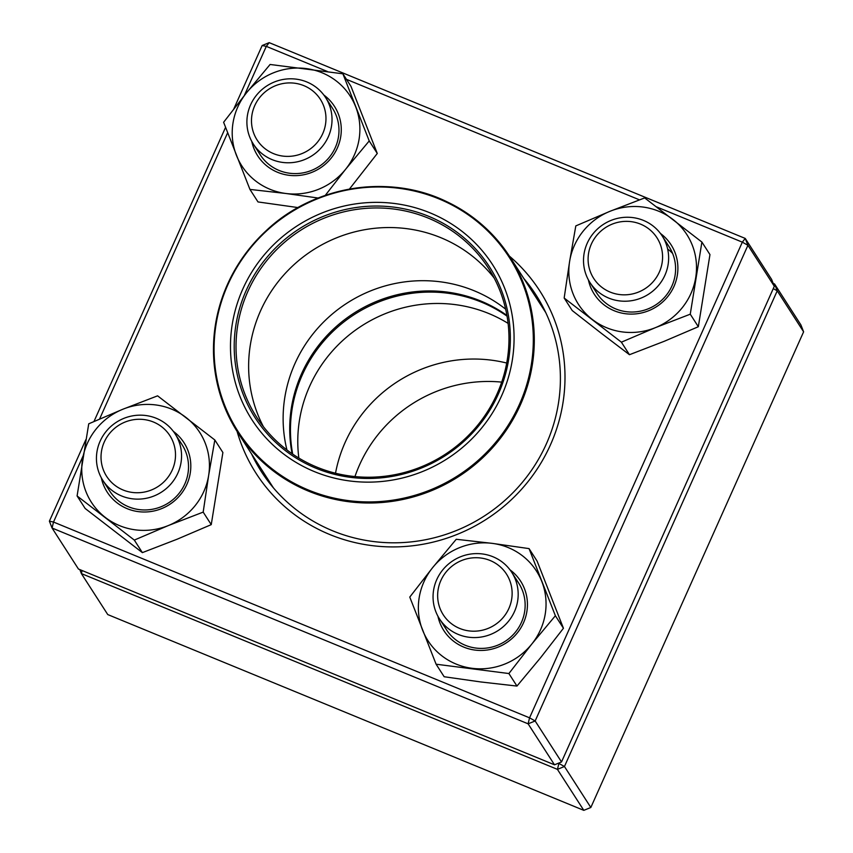 <?xml version="1.0" encoding="UTF-8"?>
<svg xmlns="http://www.w3.org/2000/svg" width="853" height="853" viewBox="0 0 853 853"><rect width="100%" height="100%" fill="white"/><g stroke="black" fill="none" stroke-linecap="round" stroke-linejoin="round"><path stroke-width="1.28" d="M558.448 763.2L564.451 766.506L590.83 807.492L803.611 331.817L777.232 290.83L564.451 766.506L557.425 769.363L81.376 573.579L107.755 614.565L583.804 810.35L557.425 769.363L559.046 762.966M773.181 283.42L774.556 283.974L800.924 324.961L803.611 331.817M79.819 569.58L81.376 573.579L82.112 570.529M590.83 807.492L583.804 810.35M773.266 288.602L777.232 290.83L774.556 283.974L773.788 284.955M643.439 220.405A42.97 41.584 147.2 0 1 662.205 235.982A42.97 41.584 147.2 0 1 658.153 285.872A42.97 41.584 147.2 0 1 608.701 298.07A42.97 41.584 147.2 0 1 589.945 282.492A42.97 41.584 147.2 0 1 593.987 232.602A42.97 41.584 147.2 0 1 643.439 220.405M640.539 224.126A37.596 36.38 -32.8 0 0 588.293 262.98A37.596 36.38 -32.8 0 0 647.192 287.194A37.596 36.38 -32.8 0 0 640.539 224.126M514.476 611.58A42.97 41.584 147.2 0 1 478.522 637.383A42.97 41.584 147.2 0 1 439.487 618.851A42.97 41.584 147.2 0 1 436.757 579.613A42.97 41.584 147.2 0 1 472.711 553.8A42.97 41.584 147.2 0 1 511.747 572.342A42.97 41.584 147.2 0 1 514.476 611.58M508.889 608.445A37.596 36.38 -32.8 0 0 471.037 558.043A37.596 36.38 -32.8 0 0 444.722 616.89A37.596 36.38 -32.8 0 0 508.889 608.445M121.627 495.977A42.97 41.584 147.2 0 1 102.872 480.41A42.97 41.584 147.2 0 1 106.913 430.509A42.97 41.584 147.2 0 1 156.366 418.322A42.97 41.584 147.2 0 1 175.132 433.9A42.97 41.584 147.2 0 1 171.08 483.79A42.97 41.584 147.2 0 1 121.627 495.977M123.067 489.985A37.596 36.38 -32.8 0 0 175.313 451.13A37.596 36.38 -32.8 0 0 116.413 426.916A37.596 36.38 -32.8 0 0 123.067 489.985M250.601 104.812A42.97 41.584 147.2 0 1 286.555 78.998A42.97 41.584 147.2 0 1 325.59 97.541A42.97 41.584 147.2 0 1 328.32 136.779A42.97 41.584 147.2 0 1 292.366 162.582A42.97 41.584 147.2 0 1 253.33 144.05A42.97 41.584 147.2 0 1 250.601 104.812M254.727 105.665A37.596 36.38 -32.8 0 0 292.568 156.067A37.596 36.38 -32.8 0 0 318.894 97.221A37.596 36.38 -32.8 0 0 254.727 105.665M501.713 382.123A137.77 133.313 -32.8 0 0 354.955 476.571M507.055 316.164A136.96 132.535 -32.8 0 0 354.4 314.48A136.96 132.535 -32.8 0 0 292.707 454.127M308.125 468.841A143.133 138.517 147.2 0 1 294.839 227.399A143.133 138.517 147.2 0 1 513.869 330.527A143.133 138.517 147.2 0 1 308.125 468.841M309.81 465.514A139.38 134.881 147.2 0 1 296.876 230.417A139.38 134.881 147.2 0 1 510.147 330.836A139.38 134.881 147.2 0 1 309.81 465.514M310.748 464.427A137.77 133.313 147.2 0 1 256.657 417.16A137.77 133.313 147.2 0 1 300.341 230.491A137.77 133.313 147.2 0 1 488.342 268.034A137.77 133.313 147.2 0 1 473.127 430.541A137.77 133.313 147.2 0 1 310.748 464.427M292.11 453.721A136.96 132.535 147.2 0 1 353.664 313.339A136.96 132.535 147.2 0 1 506.938 315.45M83.104 455.897L53.504 522.047L49.389 521.183L85.865 439.626M93.979 421.489L225.565 127.342M233.807 108.907L262.17 45.508L269.196 42.65L745.245 238.435L771.624 279.421L774.311 286.277L747.932 245.291L535.151 720.977L561.519 761.953L774.311 286.277M554.493 764.81L528.114 723.824L52.076 528.039L78.444 569.026L554.493 764.81L561.519 761.953M509.412 256.113A168.649 163.2 147.2 0 1 538.094 467.625A168.649 163.2 147.2 0 1 329.748 534.511A168.649 163.2 147.2 0 1 237.081 431.394M327.339 71.471L266.296 46.361L244.289 95.557M227.644 132.748L99.588 419.026M49.389 521.183L52.076 528.039L53.504 522.047L529.553 717.831L742.334 242.156L656.479 206.842M639.473 199.847L346.457 79.34M251.539 453.881A163.275 158.008 -32.8 0 0 261.359 471.613A163.275 158.008 -32.8 0 0 332.649 530.801A163.275 158.008 -32.8 0 0 520.575 484.461A163.275 158.008 -32.8 0 0 535.951 294.871A163.275 158.008 -32.8 0 0 523.881 278.59M536.334 297.942A163.275 158.008 147.2 0 1 541.815 304.777M267.949 481.049A163.275 158.008 147.2 0 1 264.003 473.234M747.932 245.291L745.245 238.435L742.334 242.156L747.932 245.291M262.17 45.508L266.296 46.361L269.196 42.65M535.151 720.977L529.553 717.831L528.114 723.824L535.151 720.977M173.383 431.394A45.657 44.175 147.2 0 1 180.985 494.111A45.657 44.175 147.2 0 1 117.074 502.854A45.657 44.175 147.2 0 1 101.315 477.776M208.644 475.473A64.455 62.376 -32.8 0 0 185.847 417.341A64.455 62.376 -32.8 0 0 122.8 409.259A64.455 62.376 -32.8 0 0 82.549 459.309A64.455 62.376 -32.8 0 0 105.335 517.451A64.455 62.376 -32.8 0 0 168.382 525.533A64.455 62.376 -32.8 0 0 208.644 475.473L214.828 439.977L157.592 395.835L122.8 409.259L88.733 423.813L77.09 495.945L134.316 540.088L168.382 525.533L203.185 512.109L208.644 475.473M77.09 495.945L85.151 508.473L142.376 552.627L177.179 539.192L211.245 524.638L222.889 452.506L214.828 439.977M211.245 524.638L203.185 512.109M142.376 552.627L134.316 540.088M102.872 480.41L109.824 491.221A42.97 41.584 -32.8 0 0 119.121 501.34A42.97 41.584 -32.8 0 0 174.119 498.61A42.97 41.584 -32.8 0 0 182.094 444.712L175.132 433.9M323.841 95.035A45.657 44.175 147.2 0 1 319.96 168.19A45.657 44.175 147.2 0 1 251.774 141.417M297.974 207.578L258.001 201.937L249.94 189.409L285.968 193.503A64.455 62.376 -32.8 0 0 345.614 169.267A64.455 62.376 -32.8 0 0 355.69 106.806A64.455 62.376 -32.8 0 0 306.131 68.571A64.455 62.376 -32.8 0 0 246.496 92.806A64.455 62.376 -32.8 0 0 236.409 155.278A64.455 62.376 -32.8 0 0 285.968 193.503L318.105 198.024M349.41 189.099L377.282 153.465L369.221 140.937L342.895 73.806L270.092 64.476L246.496 92.806L223.614 122.278L249.94 189.409M377.282 153.465L350.967 86.334L342.895 73.806M325.27 195.39L345.614 169.267L369.221 140.937M253.33 144.05L260.293 154.862A42.97 41.584 -32.8 0 0 318.926 166.57A42.97 41.584 -32.8 0 0 332.553 108.352L325.59 97.541M660.457 233.477A45.657 44.175 147.2 0 1 661.182 234.031A45.657 44.175 147.2 0 1 656.181 306.888A45.657 44.175 147.2 0 1 588.389 279.859M569.623 261.402A64.455 62.376 -32.8 0 0 592.419 319.544A64.455 62.376 -32.8 0 0 655.467 327.627A64.455 62.376 -32.8 0 0 695.717 277.566A64.455 62.376 -32.8 0 0 672.921 219.424A64.455 62.376 -32.8 0 0 609.874 211.341A64.455 62.376 -32.8 0 0 569.623 261.402L564.164 298.028L621.389 342.181L655.467 327.627L690.258 314.192L701.902 242.071L644.676 197.917L609.874 211.341L575.807 225.906L569.623 261.402M564.164 298.028L572.224 310.556L601.205 333.203L629.461 354.709L621.389 342.181M629.461 354.709L664.252 341.285L698.33 326.72L690.258 314.192M698.33 326.72L709.963 254.599L701.902 242.071M667.931 249.204A42.97 41.584 147.2 0 1 672.612 253.437M589.945 282.492L596.908 293.304A42.97 41.584 -32.8 0 0 655.541 305.011A42.97 41.584 -32.8 0 0 669.168 246.794L662.205 235.982M509.998 569.836A45.657 44.175 147.2 0 1 517.313 632.926A45.657 44.175 147.2 0 1 471.517 649.485A45.657 44.175 147.2 0 1 437.93 616.218M492.288 543.372A64.455 62.376 -32.8 0 0 432.652 567.608A64.455 62.376 -32.8 0 0 422.566 630.079A64.455 62.376 -32.8 0 0 472.125 668.304A64.455 62.376 -32.8 0 0 531.771 644.068A64.455 62.376 -32.8 0 0 541.847 581.607A64.455 62.376 -32.8 0 0 492.288 543.372L456.248 539.277L432.652 567.608L409.771 597.079L436.096 664.21L508.889 673.539L531.771 644.068L555.378 615.738L529.052 548.607L492.288 543.372M508.889 673.539L516.961 686.068L480.921 681.973L444.157 676.738L436.096 664.21M516.961 686.068L540.567 657.738L563.438 628.266L537.123 561.135L529.052 548.607M563.438 628.266L555.378 615.738M439.487 618.851L446.439 629.663A42.97 41.584 -32.8 0 0 515.617 631.902A42.97 41.584 -32.8 0 0 518.709 583.153L511.747 572.342M506.714 363.037A137.77 133.313 -32.8 0 0 335.517 473.223M508.1 323.394A136.96 132.535 -32.8 0 0 361.725 325.867A136.96 132.535 -32.8 0 0 298.849 458.072M446.471 201.543A161.931 156.707 147.2 0 1 510.051 257.116A161.931 156.707 147.2 0 1 492.17 448.124A161.931 156.707 147.2 0 1 301.301 487.959A161.931 156.707 147.2 0 1 237.72 432.396A161.931 156.707 147.2 0 1 255.591 241.388A161.931 156.707 147.2 0 1 446.471 201.543M445.916 201.958A161.132 155.928 -32.8 0 0 231.344 277.438A161.132 155.928 -32.8 0 0 301.472 486.956A161.132 155.928 -32.8 0 0 516.044 411.477A161.132 155.928 -32.8 0 0 445.916 201.958M263.396 426.66A137.77 133.313 147.2 0 1 312.944 250.078A137.77 133.313 147.2 0 1 494.207 278.11M286.949 449.979A136.96 132.535 147.2 0 1 347.075 303.092A136.96 132.535 147.2 0 1 505.669 309.202M768.574 410.144L766.378 415.059M615.919 751.418L618.116 746.503M545.771 312.603L510.051 257.116C494.164 232.698 472.957 214.167 446.428 201.511C389.608 173.852 315.535 185.272 267.938 229.03C231.824 262.649 213.666 303.583 213.463 351.852C214.071 381.088 222.153 407.937 237.72 432.396L273.429 487.884"/></g></svg>

